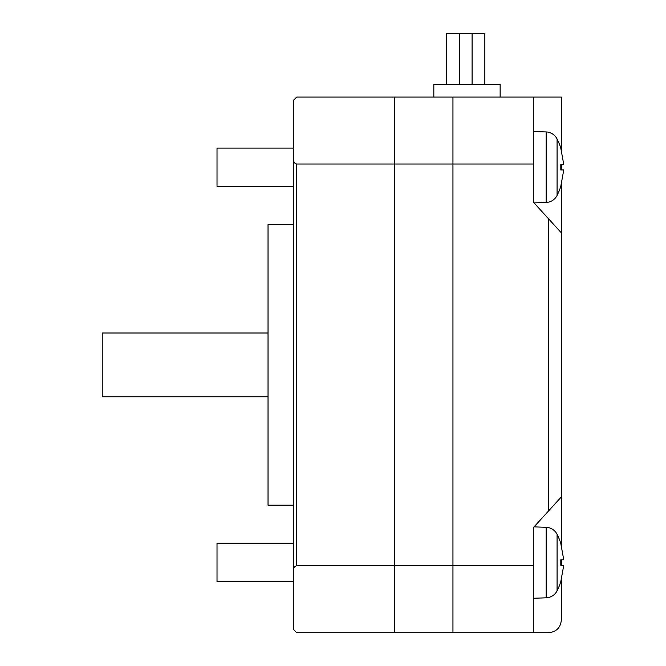 <?xml version="1.0" encoding="UTF-8"?>
<svg xmlns="http://www.w3.org/2000/svg" width="666" height="666" viewBox="0 0 666 666"><rect width="100%" height="100%" fill="white"/><g stroke="black" fill="none" stroke-linecap="round" stroke-linejoin="round"><path stroke-width="1" d="M268.032 333L102.239 333L102.239 396.77L268.032 396.77M293.54 224.6L268.032 224.6L268.032 505.169L293.54 505.169M293.54 186.338L217.016 186.338L217.016 148.077L293.54 148.077M293.54 581.684L217.016 581.684L217.016 543.431L293.54 543.431M560.805 581.551L563.761 565.301L560.805 565.301L560.805 559.815L563.761 559.815L560.805 543.564M560.805 559.815L560.805 565.301M293.54 569.93L293.54 159.84C293.423 161.963 294.489 163.353 296.728 164.019L394.289 164.019L394.289 565.742L296.728 565.742C294.489 566.416 293.423 567.807 293.54 569.93L293.54 629.512L296.728 632.7L548.601 632.7C556.335 631.926 560.581 627.68 561.355 619.946L561.355 579.745M394.289 97.069L394.289 164.019L452.955 164.019L452.955 97.069L296.728 97.069L293.54 100.258L293.54 159.84M534.04 526.873L546.137 527.297A12.754 12.754 0 0 1 557.076 534.298A63.778 63.778 0 0 1 560.855 543.523M560.855 581.593A63.778 63.778 0 0 1 557.076 590.817A12.754 12.754 0 0 1 546.137 597.818L533.3 598.268M561.355 545.371L561.355 496.911L533.3 527.688L533.3 565.742L394.289 565.742L394.289 632.7M446.578 84.316L446.578 33.3L484.84 33.3L484.84 84.316M459.332 84.316L459.332 33.3M472.086 84.316L472.086 33.3M561.355 150.017L561.355 97.069L433.824 97.069L433.824 84.316L500.141 84.316L500.141 97.069M561.355 565.301L561.355 559.815M533.3 565.742L533.3 632.7M452.955 632.7L452.955 164.019L533.3 164.019L533.3 202.081L561.355 232.859L561.355 184.399M561.355 169.947L561.355 164.469M561.355 232.859L561.355 496.911M533.3 97.069L533.3 164.019M560.805 164.469L560.805 169.947L560.805 164.469L563.761 164.469L560.805 148.21M560.805 186.205L563.761 169.947L560.805 169.947M533.3 131.502L546.137 131.951A12.754 12.754 0 0 1 557.076 138.953A63.778 63.778 0 0 1 560.855 148.168M560.855 186.247A63.778 63.778 0 0 1 557.076 195.463A12.754 12.754 0 0 1 546.137 202.472L534.04 202.889M296.728 565.742L296.728 164.019M557.076 534.298L557.076 590.817M546.137 527.297L546.137 597.818M548.601 218.864L548.601 510.897M557.076 138.953L557.076 195.463M546.137 131.951L546.137 202.472"/></g></svg>
